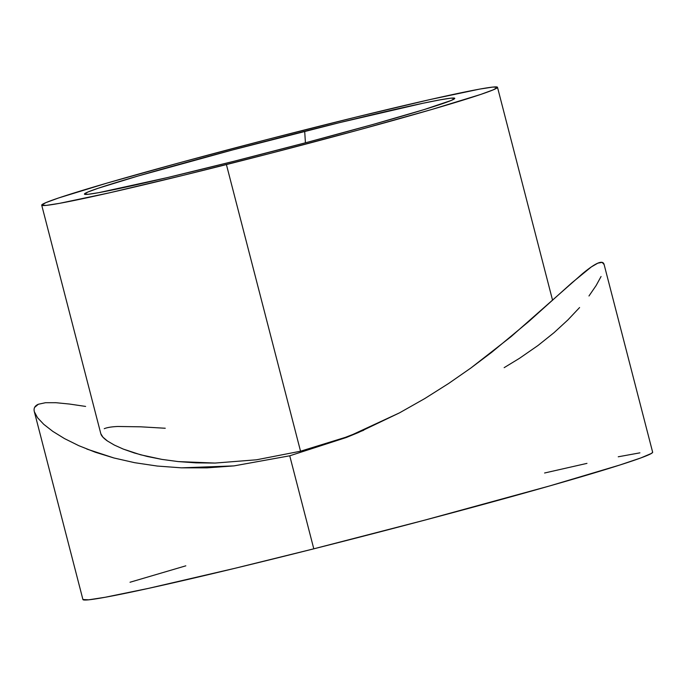 <?xml version="1.0" encoding="UTF-8"?>
<svg xmlns="http://www.w3.org/2000/svg" width="687" height="687" viewBox="0 0 687 687"><rect width="100%" height="100%" fill="white"/><g stroke="black" fill="none" stroke-linecap="round" stroke-linejoin="round"><path stroke-width="1.03" d="M304.693 131.303A191.252 5.771 165.5 0 1 454.717 98.524A191.252 5.771 165.5 0 1 234.507 161.136L306.754 142.458L373.35 124.356L424.145 109.576L451.411 100.379L454.76 98.344L450.998 98.155L440.264 99.813L422.969 103.256L339.49 122.647L232.446 149.989L137.924 176.052L98.129 188.272L87.79 192.068L84.432 194.095L88.202 194.284L98.937 192.626L167.602 177.547L234.507 161.136A191.252 5.771 165.5 0 1 84.57 194.258A191.252 5.771 165.5 0 1 304.693 131.303L305.423 142.81L304.693 131.303M41.709 205.147L45.831 202.648L58.558 197.985L107.541 182.94L181.188 162.304L268.308 139.229L355.617 117.211L429.83 99.606L479.646 89.104L492.862 87.069L497.491 87.301L493.369 89.799L480.642 94.463L431.659 109.508L358.004 130.135L270.893 153.218L183.584 175.237L109.37 192.832L59.546 203.335L46.338 205.379L41.709 205.147L100.817 433.72L102.938 437.19L107.473 441.02L114.274 445.03L123.265 449.083L140.577 454.785L161.883 459.388L178.251 461.587L196.027 462.858L215.057 463.064L256.526 459.792L300.537 451.213L226.409 164.579A235.392 7.102 165.5 0 1 41.709 205.155A235.392 7.102 165.5 0 1 312.791 127.868A235.392 7.102 165.5 0 1 497.491 87.283A235.392 7.102 165.5 0 1 226.409 164.579L300.537 451.213L345.475 437.327L363.603 430.285M78.807 445.683L64.518 438.598L78.807 445.683L95.347 452.244L113.973 457.989L134.704 462.694L157.28 466.052L181.402 467.838L233.992 465.889L289.742 455.799L346.334 437.49L358.116 432.655L399.551 412.835L424.772 398.563L448.602 383.501L470.844 368.034L511.034 336.682L582.567 273.624C589.145 268.188 594.229 264.701 597.819 263.164C601.451 261.644 603.547 262.099 604.105 264.529L602.13 262.374L597.819 263.164L591.301 266.942L571.833 282.855L528.724 321.568L491.652 352.345L470.844 368.034L448.602 383.501L424.772 398.563L399.551 412.835L346.334 437.49L289.742 455.799L313.796 548.819L234.928 568.304L148.607 588.347L105.223 597.261L88.7 599.811L82.912 599.519A294.234 8.871 -14.5 0 0 313.796 548.819L289.742 455.799L233.992 465.889L207.13 467.847L181.402 467.838L157.28 466.052L134.704 462.694L113.973 457.989L86.811 449.049M85.609 406.421L69.447 404.042L85.609 406.421M55.913 402.702L69.447 404.042L55.913 402.702L45.505 402.711L38.36 404.248L34.633 407.374M64.518 438.598L52.813 431.384L43.753 424.326L37.51 417.696L34.35 411.736L82.921 599.536M185.816 565.83L130.023 582.25M652.65 452.201A294.234 8.871 -14.5 0 1 313.796 548.819L424.944 520.076L549.755 485.907L619.777 465.039L640.851 457.928L651.439 453.429L652.65 452.218L604.079 264.392M639.915 452.845L618.248 456.786M586.964 463.382L544.593 472.999M34.402 411.925C33.423 408.361 34.736 405.802 38.36 404.248M52.813 431.384L43.753 424.326L37.51 417.696M588.974 295.977L596.127 285.534L601.073 276.5M504.155 367.657L519.458 358.339L537.921 345.552L554.023 332.68L567.891 319.927L579.588 307.536M100.826 433.746C101.375 435.867 103.591 438.289 107.473 441.02L114.274 445.03L123.265 449.083L134.351 452.982L147.241 456.469L161.883 459.388L178.251 461.587L215.057 463.064L256.526 459.792L300.537 451.213L345.475 437.327L363.681 430.251M165.249 428.25L140.844 426.825L117.898 426.481C111.655 426.739 107.112 427.477 104.244 428.697M552.571 300.262L497.491 87.283"/></g></svg>
